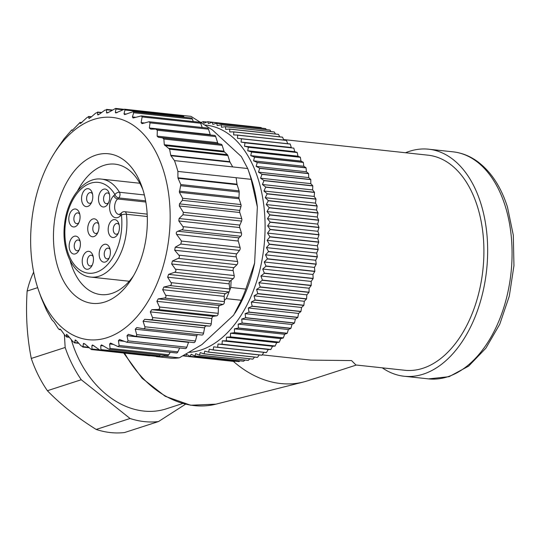 <?xml version="1.0" encoding="UTF-8"?>
<svg xmlns="http://www.w3.org/2000/svg" width="541" height="541" viewBox="0 0 541 541"><rect width="100%" height="100%" fill="white"/><g stroke="black" fill="none" stroke-linecap="round" stroke-linejoin="round"><path stroke-width="0.81" d="M37.674 287.65L27.124 291.058C25.623 314.456 27.009 336.915 31.283 358.446L65.17 347.484A102.161 77.383 72.1 0 0 81.272 379.748L47.392 390.71C60.768 404.56 77.032 417.469 96.19 429.453A102.161 77.383 72.1 0 0 110.492 432.577A102.161 77.383 72.1 0 0 124.592 432.523L158.479 421.561L185.495 404.228M182.723 403.518L166.33 408.82A91.341 69.187 -107.9 0 1 143.723 411.059A91.341 69.187 -107.9 0 1 71.311 339.701M283.579 139.564L428.026 155.179A108.173 66.895 96.2 0 1 483.6 240.988A108.173 66.895 96.2 0 1 404.776 370.267L355.931 364.986L351.555 360.577L310.872 360.117L262.216 354.855M382.298 367.839A114.178 70.607 -83.8 0 0 404.127 376.245A114.178 70.607 -83.8 0 0 487.333 239.778A114.178 70.607 -83.8 0 0 428.675 149.208A114.178 70.607 -83.8 0 0 405.554 152.751M189.303 352.333A114.178 70.607 -83.8 0 0 258.138 178.99A114.178 70.607 -83.8 0 0 205.1 125.045M201.157 122.53L203.078 121.624A117.789 72.839 96.2 0 1 203.2 121.617L203.889 123.253L207.663 121.718A117.789 72.839 96.2 0 1 207.785 121.725L208.386 123.585L212.207 122.273A117.789 72.839 96.2 0 1 212.322 122.293L212.829 124.362L216.691 123.287A117.789 72.839 96.2 0 1 216.799 123.321L217.205 125.593L221.093 124.761A117.789 72.839 96.2 0 1 221.201 124.802L221.492 127.27L225.394 126.682A117.789 72.839 96.2 0 1 225.502 126.736L225.678 129.387L229.587 129.049A117.789 72.839 96.2 0 1 229.695 129.116L229.742 131.936L233.651 131.848A117.789 72.839 96.2 0 1 233.753 131.923L233.671 134.912L237.567 135.074A117.789 72.839 96.2 0 1 237.661 135.155L237.445 138.293L241.32 138.706A117.789 72.839 96.2 0 1 241.414 138.8L241.056 142.073L244.897 142.729A117.789 72.839 96.2 0 1 244.985 142.838L244.485 146.232L248.285 147.138A117.789 72.839 96.2 0 1 248.373 147.26L247.724 150.756L251.47 151.913A117.789 72.839 96.2 0 1 251.551 152.035L250.747 155.632L254.439 157.025A117.789 72.839 96.2 0 1 254.513 157.161L253.56 160.833L257.178 162.462A117.789 72.839 96.2 0 1 257.245 162.604L256.136 166.344L259.68 168.204A117.789 72.839 96.2 0 1 259.741 168.352L258.476 172.139L261.932 174.222A117.789 72.839 96.2 0 1 261.986 174.378L260.566 178.199L263.927 180.498A117.789 72.839 96.2 0 1 263.974 180.66L262.392 184.495L265.658 187.003A117.789 72.839 96.2 0 1 265.699 187.172L263.961 191.007L267.112 193.712A117.789 72.839 96.2 0 1 267.146 193.888L265.252 197.708L268.289 200.603A117.789 72.839 96.2 0 1 268.316 200.779L266.273 204.572L269.188 207.643A117.789 72.839 96.2 0 1 269.208 207.818L267.011 211.572L269.797 214.804A117.789 72.839 96.2 0 1 269.81 214.987L267.47 218.679L270.121 222.06A117.789 72.839 96.2 0 1 270.121 222.25L267.639 225.861L270.148 229.391A117.789 72.839 96.2 0 1 270.148 229.573L267.525 233.097L269.891 236.755A117.789 72.839 96.2 0 1 269.878 236.938L267.119 240.36L269.344 244.126A117.789 72.839 96.2 0 1 269.323 244.316L266.436 247.609L268.512 251.477A117.789 72.839 96.2 0 1 268.485 251.666L265.469 254.831L267.389 258.781A117.789 72.839 96.2 0 1 267.355 258.963L264.231 261.986L265.996 266.003A117.789 72.839 96.2 0 1 265.956 266.186L262.716 269.046L264.326 273.124A117.789 72.839 96.2 0 1 264.279 273.3L260.931 275.991L262.385 280.103A117.789 72.839 96.2 0 1 262.331 280.279L258.889 282.787L260.187 286.926A117.789 72.839 96.2 0 1 260.126 287.095L256.603 289.415L257.739 293.56A117.789 72.839 96.2 0 1 257.672 293.722L254.067 295.839L255.048 299.971A117.789 72.839 96.2 0 1 254.98 300.133L251.301 302.034L252.133 306.152A117.789 72.839 96.2 0 1 252.052 306.301L248.312 307.985L248.995 312.062A117.789 72.839 96.2 0 1 248.907 312.204L245.12 313.665L245.648 317.682A117.789 72.839 96.2 0 1 245.56 317.817L241.726 319.041L242.111 322.991A117.789 72.839 96.2 0 1 242.016 323.126L238.148 324.106L238.392 327.974A117.789 72.839 96.2 0 1 238.297 328.096L234.402 328.84L234.51 332.6A117.789 72.839 96.2 0 1 234.409 332.715L230.5 333.209L230.48 336.86A117.789 72.839 96.2 0 1 230.371 336.962L226.463 337.212L226.314 340.729A117.789 72.839 96.2 0 1 226.206 340.823L222.297 340.823L222.026 344.198A117.789 72.839 96.2 0 1 221.918 344.286L218.03 344.029L217.644 347.254A117.789 72.839 96.2 0 1 217.536 347.329L213.675 346.828L213.181 349.885A117.789 72.839 96.2 0 1 213.066 349.946L209.239 349.195L208.65 352.076A117.789 72.839 96.2 0 1 208.535 352.123L204.755 351.129L204.072 353.821A117.789 72.839 96.2 0 1 203.957 353.855L200.231 352.617L199.467 355.106A117.789 72.839 96.2 0 1 199.352 355.133L195.686 353.658L194.848 355.937A117.789 72.839 96.2 0 1 194.733 355.958L191.135 354.24L190.236 356.309A117.789 72.839 96.2 0 1 190.121 356.316L186.604 354.375L185.651 356.221A117.789 72.839 96.2 0 1 185.536 356.208L184.048 355.275M147.28 216.515L126.438 214.256A3.604 2.232 96.2 0 0 125.607 212.221A3.604 2.232 96.2 0 0 124.613 211.687A3.604 3.604 0 0 0 121.772 212.627A3.604 2.306 47.1 0 0 121.407 214.966A3.604 0.981 -6.6 0 1 123.118 214.452A3.604 0.981 -6.6 0 1 126.438 214.256A49.278 30.472 96.2 0 1 90.881 277.093L129.245 281.246M120.285 216.008L121.407 214.966A45.674 28.24 -83.8 0 1 88.636 273.225A45.674 28.24 -83.8 0 1 68.518 209.813A45.674 28.24 -83.8 0 1 114.942 194.571A3.604 2.306 47.1 0 0 115.673 195.977A3.604 2.306 47.1 0 0 118.729 197.938L117.6 198.98A8.413 5.2 -83.8 0 0 114.665 208.129A8.413 5.2 -83.8 0 0 118.966 214.479L120.65 213.675A3.604 2.306 47.1 0 0 120.285 216.008A12.017 7.432 96.2 0 1 110.283 212.092A12.017 7.432 96.2 0 1 113.813 195.619L114.942 194.571A3.604 2.191 -30.9 0 1 118.188 192.353A3.604 2.191 -30.9 0 1 119.46 192.258A3.604 2.232 96.2 0 1 118.729 197.938L145.617 200.846M109.465 194.341A5.41 3.347 -83.8 0 0 107.51 192.934A5.41 3.347 -83.8 0 0 104.244 195.531A5.41 3.347 -83.8 0 0 103.886 201.144A5.41 3.347 -83.8 0 0 106.347 203.693A5.41 3.347 -83.8 0 0 108.558 202.733M119.148 224.88A5.41 3.347 -83.8 0 0 117.194 223.474A5.41 3.347 -83.8 0 0 113.928 226.07A5.41 3.347 -83.8 0 0 113.569 231.676A5.41 3.347 -83.8 0 0 116.031 234.233A5.41 3.347 -83.8 0 0 118.242 233.272M80.129 241.414A5.41 3.347 -83.8 0 0 78.174 240.008A5.41 3.347 -83.8 0 0 74.908 242.605A5.41 3.347 -83.8 0 0 74.55 248.211A5.41 3.347 -83.8 0 0 77.011 250.767A5.41 3.347 -83.8 0 0 79.223 249.807M142.763 189.249A75.219 46.512 96.2 0 1 131.801 278.642A75.219 46.512 96.2 0 1 58.043 267.876A75.219 46.512 96.2 0 1 79.189 165.668A75.219 46.512 96.2 0 1 141.783 186.347A75.219 46.512 96.2 0 1 142.763 189.249M70.059 260.552A65.603 40.568 -83.8 0 0 70.972 263.663A65.603 40.568 -83.8 0 0 100.863 294.595A65.603 40.568 -83.8 0 0 133.573 275.687M170.942 155.734L170.753 155.287L229.81 161.678A2.401 1.488 -83.8 0 0 229.999 162.117L170.942 155.734L174.466 160.609A121.394 75.064 96.2 0 1 176.278 165.931A121.394 75.064 96.2 0 1 177.894 171.423L251.146 179.341A121.394 75.064 -83.8 0 0 249.523 173.85A121.394 75.064 -83.8 0 0 247.94 169.164L250.165 175.372A111.777 69.12 96.2 0 1 251.619 179.686A111.777 69.12 96.2 0 1 257.354 206.98L254.622 263.075L245.803 289.09L230.777 287.46A121.394 75.064 96.2 0 1 229.546 290.754A2.401 1.488 -83.8 0 0 229.769 288.989L229.161 283.849A2.401 1.488 96.2 0 1 230.121 281.022L231.129 280.265L230.777 287.46M251.146 179.341L257.354 206.98M163.348 170.144A111.777 69.12 -83.8 0 0 53.742 154.138A111.777 69.12 -83.8 0 0 37.457 286.98A111.777 69.12 -83.8 0 0 38.911 291.295A111.777 69.12 -83.8 0 0 131.93 322.017A111.777 69.12 -83.8 0 0 163.348 170.144M106.841 113.062L106.523 112.65L108.45 112.447L115.585 108.423L115.957 109.011L115.348 112.372L115.781 112.968L124.471 109.201L124.957 109.999L124.024 113.813L124.572 114.618L133.093 111.71L133.695 112.744L132.41 116.944L133.093 117.985L141.323 115.909L142.127 116.93L141.127 122.618L142.04 123.652L149.039 121.739L150.026 122.854L149.323 128.001L150.743 129.15L155.801 129.089L157.316 130.253L157.154 136.143L158.378 137.286L162.557 137.894L163.855 139.044L164.302 144.711L169.604 149.208L170.753 155.287M155.801 129.089L214.601 135.433A2.401 1.488 -83.8 0 0 214.412 135.433M107.828 112.792L106.523 112.65L106.557 109.383L112.332 110.006M111.818 110.323L106.834 109.789L104.771 110.208L99.585 114.063L97.664 114.638L97.529 112.068L101.654 112.508M97.887 114.895L98.516 114.733M101.383 112.717L97.725 112.318L95.676 113.13L90.793 117.363L88.907 118.303L88.629 116.437M89.049 118.438L89.4 118.357M91.375 116.856L88.751 116.572L86.756 117.762L80.379 123.598L79.994 122.428L81.887 122.631M81.84 122.672L80.054 122.482L72.21 130.442L71.743 129.948L63.987 138.895L56.859 149.16M78.783 343.298L74.354 342.818L74.624 342.588L73.021 341.743L67.753 335.379L66.354 334.737L66.651 336.543L65.285 335.833L61.153 330.166L59.997 329.043L59.253 329.57L58.198 328.461L54.154 322.111L51.814 319.684L46.594 310.372L41.366 298.138A121.394 75.064 96.2 0 1 41.136 297.503L38.911 291.295M97.806 232.522A5.41 3.347 96.2 0 1 95.595 233.482A5.41 3.347 96.2 0 1 93.133 230.933A5.41 3.347 96.2 0 1 93.492 225.32A5.41 3.347 96.2 0 1 96.758 222.723A5.41 3.347 96.2 0 1 98.712 224.136M88.284 232.508A9.014 5.572 -83.8 0 0 97.123 233.8A9.014 5.572 -83.8 0 0 98.435 223.088A9.014 5.572 -83.8 0 0 98.32 222.736A9.014 5.572 -83.8 0 0 90.82 220.261A9.014 5.572 -83.8 0 0 88.284 232.508M109.187 193.299A9.014 5.572 96.2 0 1 107.875 204.011A9.014 5.572 96.2 0 1 99.037 202.719A9.014 5.572 96.2 0 1 101.573 190.473A9.014 5.572 96.2 0 1 109.072 192.948A9.014 5.572 96.2 0 1 109.187 193.299M118.871 223.839A9.014 5.572 96.2 0 1 117.559 234.551A9.014 5.572 96.2 0 1 108.721 233.259A9.014 5.572 96.2 0 1 111.257 221.012A9.014 5.572 96.2 0 1 118.756 223.487A9.014 5.572 96.2 0 1 118.871 223.839M79.852 240.373A9.014 5.572 96.2 0 1 78.54 251.085A9.014 5.572 96.2 0 1 69.701 249.793A9.014 5.572 96.2 0 1 72.237 237.546A9.014 5.572 96.2 0 1 79.737 240.021A9.014 5.572 96.2 0 1 79.852 240.373M79.513 213.255A9.014 5.572 -83.8 0 0 79.399 212.911A9.014 5.572 -83.8 0 0 71.892 210.435A9.014 5.572 -83.8 0 0 69.363 222.682A9.014 5.572 -83.8 0 0 78.202 223.974A9.014 5.572 -83.8 0 0 79.513 213.255M78.878 222.696A5.41 3.347 96.2 0 1 76.673 223.649A5.41 3.347 96.2 0 1 74.212 221.1A5.41 3.347 96.2 0 1 74.563 215.494A5.41 3.347 96.2 0 1 77.836 212.897A5.41 3.347 96.2 0 1 79.791 214.304M109.857 248.488A9.014 5.572 96.2 0 1 108.538 259.2A9.014 5.572 96.2 0 1 99.7 257.915A9.014 5.572 96.2 0 1 102.235 245.661A9.014 5.572 96.2 0 1 109.735 248.143A9.014 5.572 96.2 0 1 109.857 248.488M110.127 249.536A5.41 3.347 -83.8 0 0 108.18 248.13A5.41 3.347 -83.8 0 0 104.907 250.72A5.41 3.347 -83.8 0 0 104.548 256.333A5.41 3.347 -83.8 0 0 107.017 258.882A5.41 3.347 -83.8 0 0 109.221 257.929M92.917 255.595A9.014 5.572 96.2 0 1 91.605 266.307A9.014 5.572 96.2 0 1 82.766 265.016A9.014 5.572 96.2 0 1 85.295 252.769A9.014 5.572 96.2 0 1 92.795 255.244A9.014 5.572 96.2 0 1 92.917 255.595M93.187 256.637A5.41 3.347 -83.8 0 0 91.24 255.23A5.41 3.347 -83.8 0 0 87.967 257.827A5.41 3.347 -83.8 0 0 87.608 263.433A5.41 3.347 -83.8 0 0 90.076 265.989A5.41 3.347 -83.8 0 0 92.281 265.029M92.247 192.934A9.014 5.572 -83.8 0 0 92.132 192.589A9.014 5.572 -83.8 0 0 84.626 190.114A9.014 5.572 -83.8 0 0 82.097 202.361A9.014 5.572 -83.8 0 0 90.935 203.653A9.014 5.572 -83.8 0 0 92.247 192.934M91.612 202.375A5.41 3.347 96.2 0 1 89.407 203.328A5.41 3.347 96.2 0 1 86.939 200.779A5.41 3.347 96.2 0 1 87.297 195.166A5.41 3.347 96.2 0 1 90.57 192.576A5.41 3.347 96.2 0 1 92.525 193.982M96.19 429.453L130.07 418.491A102.161 77.383 72.1 0 0 158.479 421.561M81.272 379.748L130.07 418.491M64.372 334.602L65.17 347.484M31.283 358.446A102.161 77.383 72.1 0 0 47.392 390.71M33.664 272.109A102.161 77.383 72.1 0 0 27.124 291.058M233.387 361.381A108.173 81.934 72.1 0 0 303.521 381.987A108.173 81.934 72.1 0 0 307.396 380.871L356.357 365.033M234.95 361.165L234.483 361.496A117.789 72.839 -83.8 0 1 234.368 361.489L185.536 356.208M185.401 356.127L182.966 355.863M239.967 360.847L239.068 361.591A117.789 72.839 -83.8 0 1 238.953 361.591L190.121 356.316M234.483 361.496L185.651 356.221M244.897 360.063L243.68 361.219A117.789 72.839 -83.8 0 1 243.565 361.232L194.733 355.958M239.068 361.591L190.236 356.309M249.759 358.811L248.299 360.387A117.789 72.839 -83.8 0 1 248.177 360.414L199.352 355.133M243.68 361.219L194.848 355.937M254.547 357.101L252.904 359.096A117.789 72.839 -83.8 0 1 252.789 359.136L203.957 353.855M248.299 360.387L199.467 355.106M259.254 354.937L257.482 357.351A117.789 72.839 -83.8 0 1 257.367 357.405L208.535 352.123M252.904 359.096L204.072 353.821M263.859 352.34L262.013 355.167A117.789 72.839 -83.8 0 1 261.898 355.227L213.066 349.946M257.482 357.351L208.65 352.076M221.918 344.286L270.75 349.56L268.268 349.466L266.476 352.536A117.789 72.839 -83.8 0 1 266.368 352.61L217.536 347.329M262.013 355.167L213.181 349.885M268.268 349.466L218.03 344.029M266.476 352.536L217.644 347.254M226.206 340.823L275.038 346.105L272.542 346.254L222.297 340.823M272.542 346.254L270.858 349.479L222.026 344.198M230.371 336.962L279.203 342.243L276.701 342.642L226.463 337.212M276.701 342.642L275.146 346.01L226.314 340.729M234.409 332.715L283.241 337.99L280.745 338.639L230.5 333.209M280.745 338.639L279.312 342.135L230.48 336.86M238.297 328.096L287.129 333.371L284.64 334.27L234.402 328.84M284.64 334.27L283.342 337.882L234.51 332.6M242.016 323.126L290.848 328.401L288.387 329.543L238.148 324.106M288.387 329.543L287.224 333.249L238.392 327.974M245.56 317.817L294.392 323.099L291.964 324.478L241.726 319.041M291.964 324.478L290.943 328.272L242.111 322.991M248.907 312.204L297.739 317.486L295.359 319.095L245.12 313.665M295.359 319.095L294.48 322.963L245.648 317.682M252.052 306.301L300.884 311.582L298.558 313.422L248.312 307.985M298.558 313.422L297.82 317.337L248.995 312.062M254.98 300.133L303.812 305.415L301.54 307.471L251.301 302.034M301.54 307.471L300.965 311.427L252.133 306.152M257.672 293.722L306.504 299.004L304.306 301.269L254.067 295.839M304.306 301.269L303.88 305.252L255.048 299.971M260.126 287.095L308.958 292.377L306.842 294.845L256.603 289.415M306.842 294.845L306.571 298.835L257.739 293.56M262.331 280.279L311.163 285.56L309.134 288.218L258.889 282.787M309.134 288.218L309.019 292.208L260.187 286.926M264.279 273.3L313.111 278.581L311.17 281.421L260.931 275.991M311.17 281.421L311.217 285.384L262.385 280.103M265.956 266.186L314.788 271.467L312.955 274.476L262.716 269.046M312.955 274.476L313.151 278.405L264.326 273.124M267.355 258.963L316.187 264.245L314.47 267.416L264.231 261.986M314.47 267.416L314.828 271.284L265.996 266.003M268.485 251.666L317.317 256.941L315.714 260.262L265.469 254.831M315.714 260.262L316.221 264.062L267.389 258.781M269.323 244.316L318.155 249.59L316.674 253.039L266.436 247.609M316.674 253.039L317.344 256.759L268.512 251.477M269.878 236.938L318.71 242.219L317.364 245.79L267.119 240.36M317.364 245.79L318.176 249.408L269.344 244.126M270.148 229.573L318.98 234.855L317.763 238.534L267.525 233.097M317.763 238.534L318.723 242.03L269.891 236.755M270.121 222.25L318.953 227.531L317.878 231.291L267.639 225.861M317.878 231.291L318.98 234.672L270.148 229.391M269.81 214.987L318.642 220.268L317.709 224.109L267.47 218.679M317.709 224.109L318.953 227.342L270.121 222.06M269.208 207.818L318.04 213.1L317.249 217.002L267.011 211.572M317.249 217.002L318.629 220.086L269.797 214.804M268.316 200.779L317.148 206.06L316.512 210.003L266.273 204.572M316.512 210.003L318.02 212.917L269.188 207.643M267.146 193.888L315.978 199.162L315.498 203.139L265.252 197.708M315.498 203.139L317.121 205.878L268.289 200.603M265.699 187.172L314.531 192.447L314.199 196.437L263.961 191.007M314.199 196.437L315.944 198.993L267.112 193.712M263.974 180.66L312.806 185.935L312.637 189.925L262.392 184.495M312.637 189.925L314.49 192.278L265.658 187.003M261.986 174.378L310.818 179.659L310.805 183.629L260.566 178.199M310.805 183.629L312.759 185.773L263.927 180.498M259.741 168.352L308.573 173.634L308.715 177.57L258.476 172.139M308.715 177.57L310.764 179.504L261.932 174.222M257.245 162.604L306.078 167.886L306.375 171.774L256.136 166.344M306.375 171.774L308.512 173.485L259.68 168.204M254.513 157.161L303.345 162.442L303.799 166.263L253.56 160.833M303.799 166.263L306.01 167.744L257.178 162.462M251.551 152.035L300.383 157.316L300.992 161.062L250.747 155.632M300.992 161.062L303.271 162.307L254.439 157.025M248.373 147.26L297.205 152.535L297.963 156.193L247.724 150.756M297.963 156.193L300.302 157.188L251.47 151.913M244.985 142.838L293.817 148.119L294.73 151.663L244.485 146.232M294.73 151.663L297.117 152.42L248.285 147.138M241.414 138.8L290.247 144.082L291.295 147.504L241.056 142.073M291.295 147.504L244.897 142.729M237.661 135.155L286.493 140.437L287.684 143.717M290.247 144.082A117.789 72.839 -83.8 0 0 290.152 143.98L241.32 138.706M233.753 131.923L282.585 137.204L283.795 140.072M286.493 140.437A117.789 72.839 -83.8 0 0 286.399 140.349L237.567 135.074M229.695 129.116L278.527 134.391L279.717 136.826M282.585 137.204A117.789 72.839 -83.8 0 0 282.483 137.13L233.651 131.848M225.502 126.736L274.334 132.018L275.457 134.006M278.527 134.391A117.789 72.839 -83.8 0 0 278.419 134.33L229.587 129.049M221.201 124.802L270.033 130.083L271.027 131.619M274.334 132.018A117.789 72.839 -83.8 0 0 274.226 131.963L225.394 126.682M216.799 123.321L265.631 128.596L266.429 129.657M270.033 130.083A117.789 72.839 -83.8 0 0 269.925 130.036L221.093 124.761M212.322 122.293L261.154 127.568L261.655 128.149M265.631 128.596A117.789 72.839 -83.8 0 0 265.523 128.569L216.691 123.287M207.785 121.725L256.691 127.081M261.154 127.568A117.789 72.839 -83.8 0 0 261.039 127.548L212.207 122.273M206.912 122.023L203.2 121.617M201.624 122.307L200.63 122.198M236.119 177.719L236.999 184.177A2.401 1.488 -83.8 0 0 237.114 184.697L239.068 190.865A2.401 1.488 96.2 0 1 239.21 192.041L238.96 197.58A2.401 1.488 -83.8 0 0 239.102 198.757L240.941 204.566A2.401 1.488 96.2 0 1 240.928 206.669L239.805 210.402A2.401 1.488 -83.8 0 0 239.791 212.505L241.726 218.618A2.401 1.488 96.2 0 1 241.584 221.086L239.859 225.09A2.401 1.488 -83.8 0 0 239.717 227.551L241.428 232.955A2.401 1.488 96.2 0 1 240.725 236.255L239.007 237.844A2.401 1.488 -83.8 0 0 238.277 241.049L240.069 247.399A2.401 1.488 -83.8 0 1 239.528 250.395L236.748 253.857A2.401 1.488 96.2 0 0 236.228 256.894L237.6 261.519A2.401 1.488 -83.8 0 1 236.917 264.732L233.935 267.673A2.401 1.488 96.2 0 0 233.185 270.628L234.185 275.545A2.401 1.488 -83.8 0 1 233.272 278.642L231.129 280.265M237.114 184.697L178.057 178.307L177.942 177.793L236.999 184.177M202.185 127.48L200.691 123.26A2.401 1.488 96.2 0 0 199.622 122.212L141.323 115.909M210.381 134.973A2.401 1.488 96.2 0 1 210.226 134.587L208.508 129.177A2.401 1.488 -83.8 0 0 207.413 128.048L149.039 121.739M229.81 161.678L227.856 155.504A2.401 1.488 -83.8 0 0 227.355 154.658L224.501 152.007A2.401 1.488 96.2 0 1 224.001 151.162L222.162 145.353A2.401 1.488 -83.8 0 0 221.12 144.224L218.679 143.805A2.401 1.488 96.2 0 1 217.638 142.682L215.697 136.562A2.401 1.488 -83.8 0 0 214.601 135.433M174.466 160.609L232.691 166.905L229.999 162.117M178.057 178.307L180.822 184.569L179.396 192.298L182.642 198.263L182.364 200.339L179.504 203.883L179.301 205.965L183.345 212.309L182.973 214.75L179.091 218.517L178.814 220.971L182.946 226.632C183.663 228.126 183.216 229.201 181.6 229.857L177.881 231.23C176.319 231.859 175.886 232.914 176.576 234.381L181.505 241.063L240.069 247.399M177.894 171.423L177.942 177.793M66.536 334.311L66.354 334.737L67.28 334.838M68.903 336.786L66.651 336.543L66.489 336.975L69.309 337.28M60.835 329.74L59.199 329.584L60.856 329.76M78.526 343.008L74.624 342.588L75.334 339.964M75.97 340.289L75.03 340.188L76.808 341.087L81.123 345.888L83.071 346.659L83.341 343.677L83.774 343.319M88.866 347.701L82.685 347.031L83.071 346.659L88.372 347.234M84.754 343.833L83.341 343.677L85.194 344.218L91.355 349.54L91.882 349.013L91.963 345.489L92.545 344.962L100.241 350.325L100.917 349.601L100.768 345.584L101.519 344.874L109.208 349.358L110.046 348.431L109.634 343.968L110.56 343.055L118.121 346.659L119.142 345.503L118.418 340.668L119.547 339.525L126.851 342.27L128.061 340.871L127.007 335.718L128.332 334.331L135.277 336.259L193.779 342.588A2.401 1.488 -83.8 0 0 195.409 340.952L196.796 335.86A2.401 1.488 96.2 0 1 197.512 334.575M156.038 356.357L156.295 356.593A121.394 75.064 -83.8 0 0 158.574 356.62A2.401 1.488 96.2 0 1 158.466 356.62L100.241 350.325M150.161 355.721A2.401 1.488 96.2 0 1 149.58 355.836L91.355 349.54M160.406 354.889L159.642 355.951A2.401 1.488 96.2 0 1 158.574 356.62A121.394 75.064 -83.8 0 0 164.227 356.228L165.113 355.403M170.205 352.292L168.778 354.781A2.401 1.488 96.2 0 1 167.46 355.653L109.201 349.358M179.646 347.985L177.867 351.853A2.401 1.488 96.2 0 1 176.434 352.969L118.121 346.659M188.681 342.034A2.401 1.488 -83.8 0 0 188.538 342.372L186.787 347.221A2.401 1.488 96.2 0 1 185.252 348.587L126.851 342.27M134.763 336.157C136.258 336.461 136.893 335.941 136.677 334.602L135.264 329.205L136.799 327.562L143.054 328.678C144.575 328.82 145.177 328.184 144.866 326.778L143.074 321.226L144.697 319.298L150.831 319.738C152.359 319.711 152.914 318.974 152.501 317.526L150.31 311.88L151.805 309.682L157.958 309.472C159.487 309.276 159.994 308.444 159.473 306.984L156.883 301.323L158.215 298.882L164.349 298.03C165.864 297.672 166.303 296.759 165.681 295.298L162.685 289.705L163.835 287.055L169.908 285.574C171.389 285.06 171.761 284.079 171.037 282.639L167.636 277.195L168.589 274.368L174.54 272.299C175.981 271.629 176.285 270.601 175.453 269.202L171.659 263.974L172.403 261.026L178.192 258.382C179.578 257.584 179.808 256.515 178.875 255.169L174.696 250.24L175.223 247.203L180.802 244.045L181.505 241.063M229.546 290.754A121.394 75.064 96.2 0 1 226.273 298.646L224.366 300.411L224.217 296.36A2.401 1.488 96.2 0 1 225.367 293.702L228.633 291.924A2.401 1.488 -83.8 0 0 229.546 290.754M143.453 328.718L201.786 335.028A2.401 1.488 -83.8 0 0 201.901 335.048A2.401 1.488 -83.8 0 0 203.592 333.128L204.599 327.873A2.401 1.488 96.2 0 1 206.229 325.952L209.556 326.088A2.401 1.488 -83.8 0 0 211.233 323.876L211.842 318.534A2.401 1.488 96.2 0 1 213.337 316.336L216.691 315.822A2.401 1.488 -83.8 0 0 218.206 313.334L218.415 307.978A2.401 1.488 96.2 0 1 219.747 305.53L223.081 304.38A2.401 1.488 -83.8 0 0 224.414 301.648L224.366 300.411M133.093 111.71L191.345 118.006A2.401 1.488 96.2 0 1 192.42 119.094L193.238 121.522M124.471 109.201L182.696 115.497A2.401 1.488 96.2 0 1 183.683 116.349L184.082 117.221M176.021 114.773L175.987 114.746A121.394 75.064 -83.8 0 0 175.615 114.733M175.987 114.746L191.014 116.369L212.383 129.928L241.367 156.592L247.71 168.528L232.691 166.905M156.295 356.593L171.314 358.216A121.394 75.064 -83.8 0 0 179.254 357.851L164.227 356.228M226.273 298.646L241.3 300.269L233.644 315.153L201.928 344.59L179.254 357.851M142.878 189.614A65.603 40.568 -83.8 0 0 114.969 164.146A65.603 40.568 -83.8 0 0 77.6 190.817M254.622 263.075A111.777 69.12 96.2 0 1 235.335 312.529L234.97 313.111M241.3 300.269A121.394 75.064 -83.8 0 0 245.803 289.09M247.94 169.164A121.394 75.064 -83.8 0 0 247.71 168.528M505.111 205.688A114.178 70.607 -83.8 0 0 453.088 151.845C461.581 152.792 469.534 155.882 476.932 161.117C490.687 171.132 500.865 186.435 507.458 207.014L513.321 235.247L513.95 265.672L509.311 296.083L499.742 324.262L485.892 348.174L468.648 366.108L449.064 376.692L428.54 378.883A114.178 70.607 -83.8 0 0 511.745 242.422A114.178 70.607 -83.8 0 0 505.111 205.688M139.842 183.257L101.478 179.112A49.278 30.472 96.2 0 1 119.46 192.258L144.366 194.949M124.599 353.138A102.31 77.491 72.1 0 0 215.967 404.154L190.669 405.236L165.208 396.283L142.141 378.274L123.693 353.036M145.827 202.03L117.6 198.98A3.604 2.306 -132.9 0 1 113.813 195.619M141.127 122.618L144.684 123.003M142.127 116.93L200.691 123.26M149.323 128.001L210.226 134.587M150.026 122.854L208.508 129.177M157.154 136.143L217.638 142.682M157.316 130.253L215.697 136.562M158.378 137.286L218.679 143.805M162.557 137.894L221.12 144.224M164.302 144.711L224.001 151.162M163.855 139.044L222.162 145.353M164.829 145.556L224.501 152.007M169.022 148.356L227.355 154.658M169.604 149.208L227.856 155.504M176.576 234.381L238.277 241.049M177.881 231.23L239.007 237.844M181.6 229.857L240.725 236.255M182.946 226.632L241.428 232.955M178.814 220.971L239.717 227.551M179.091 218.517L239.859 225.09M182.973 214.75L241.584 221.086M183.345 212.309L241.726 218.618M179.301 205.965L239.791 212.505M179.504 203.883L239.805 210.402M182.364 200.339L240.928 206.669M182.642 198.263L240.941 204.566M179.396 192.298L239.102 198.757M179.281 191.129L238.96 197.58M180.883 185.739L239.21 192.041M180.822 184.569L239.068 190.865M91.882 349.013L99.084 349.79M91.963 345.489L93.924 345.699M100.917 349.601L159.642 355.951M100.768 345.584L103.446 345.875M110.046 348.431L168.778 354.781M109.634 343.968L113.414 344.38M119.142 345.503L177.867 351.853M118.418 340.668L124.132 341.283M128.061 340.871L186.787 347.221M127.007 335.718L188.538 342.372M180.802 244.045L239.528 250.395M175.223 247.203L236.748 253.857M174.696 250.24L236.228 256.894M178.875 255.169L237.6 261.519M178.192 258.382L236.917 264.732M172.403 261.026L233.935 267.673M171.659 263.974L233.185 270.628M175.453 269.202L234.185 275.545M174.54 272.299L233.272 278.642M168.589 274.368L230.121 281.022M167.636 277.195L229.161 283.849M171.037 282.639L229.769 288.989M169.908 285.574L228.633 291.924M163.835 287.055L225.367 293.702M162.685 289.705L224.217 296.36M165.681 295.298L224.414 301.648M164.349 298.03L223.081 304.38M158.215 298.882L219.747 305.53M156.883 301.323L218.415 307.978M159.473 306.984L218.206 313.334M157.958 309.472L216.691 315.822M151.805 309.682L213.337 316.336M150.31 311.88L211.842 318.534M152.501 317.526L211.233 323.876M150.831 319.738L209.556 326.088M144.697 319.298L206.229 325.952M143.074 321.226L204.599 327.873M144.866 326.778L203.592 333.128M136.677 334.602L195.409 340.952M135.264 329.205L196.796 335.86M132.41 116.944L135.919 117.323M133.695 112.744L192.42 119.094M124.024 113.813L126.526 114.083M124.957 109.999L183.683 116.349M115.348 112.372L117.194 112.575M115.957 109.011L122.706 109.742M72.785 130.063L71.743 129.948L72.778 130.07M428.675 149.208L453.088 151.845M53.742 154.138L56.9 149.093M215.967 404.154L303.521 381.987M404.127 376.245L428.54 378.883M124.613 211.687L147.172 214.128M143.27 328.712L201.901 335.048M115.585 108.423L123.727 109.302M88.629 116.43L91.503 116.741M121.772 212.627L120.65 213.675M101.478 179.112C84.132 176.636 66.847 198.655 64.494 224.88C61.349 250.875 73.508 275.802 90.881 277.093"/></g></svg>
